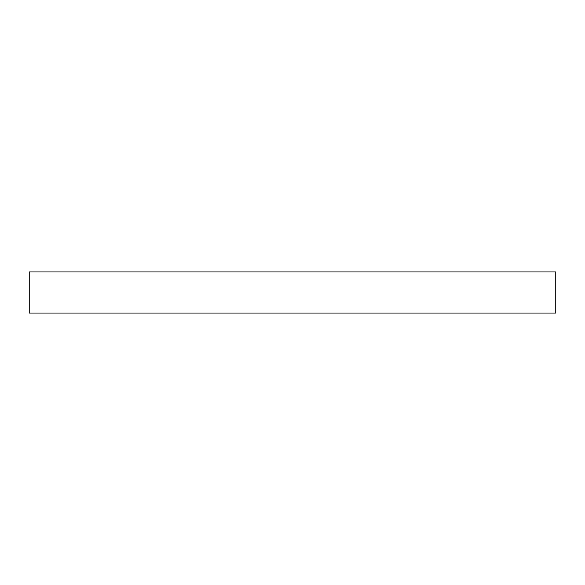 <?xml version="1.0" encoding="UTF-8"?>
<svg xmlns="http://www.w3.org/2000/svg" width="585" height="585" viewBox="0 0 585 585"><rect width="100%" height="100%" fill="white"/><g stroke="black" fill="none" stroke-linecap="round" stroke-linejoin="round"><path stroke-width="0.88" d="M555.75 271.959L29.25 271.959L29.25 313.041L555.75 313.041L555.75 271.959L555.75 313.041L29.25 313.041L29.25 271.959L555.75 271.959"/></g></svg>
